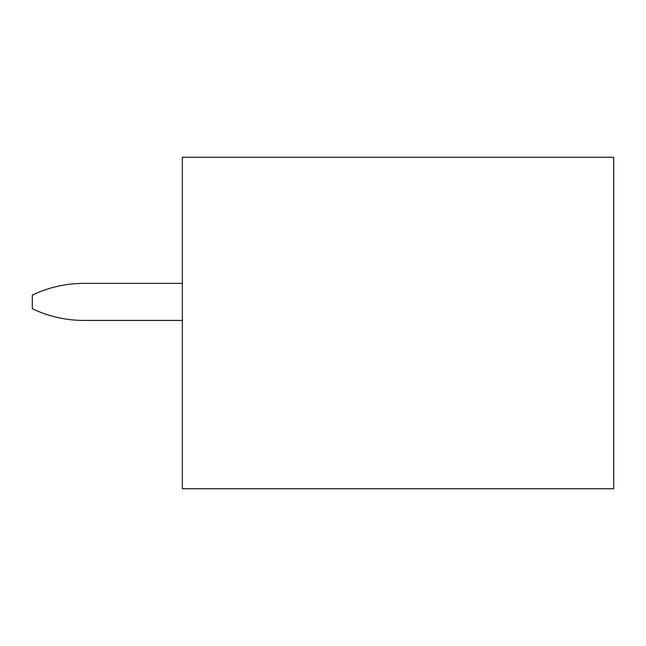 <?xml version="1.0" encoding="UTF-8"?>
<svg xmlns="http://www.w3.org/2000/svg" width="646" height="646" viewBox="0 0 646 646"><rect width="100%" height="100%" fill="white"/><g stroke="black" fill="none" stroke-linecap="round" stroke-linejoin="round"><path stroke-width="0.97" d="M613.7 157.253L182.342 157.253L182.342 488.747L613.7 488.747L613.7 157.253M182.342 320.424L83.875 320.424A119.324 119.324 0 0 1 32.3 308.699L32.3 295.101A119.324 119.324 0 0 1 83.875 283.384L182.342 283.384"/></g></svg>
